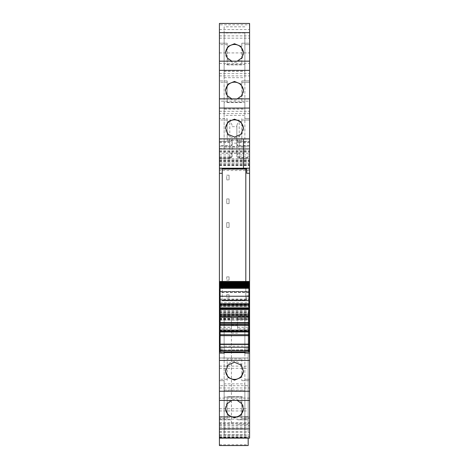 <?xml version="1.0" encoding="UTF-8"?>
<svg xmlns="http://www.w3.org/2000/svg" width="469" height="469" viewBox="0 0 469 469"><rect width="100%" height="100%" fill="white"/><g stroke="black" fill="none" stroke-linecap="round" stroke-linejoin="round"><path stroke-width="0.35" stroke-dasharray="2.35 1.76" d="M220.125 300.817L222.247 300.817L222.247 300.084L245.815 300.084L245.815 169.045L222.247 169.045L222.247 173.29L219.416 173.29M222.247 281.464L222.247 173.29M222.247 300.817L222.247 168.236M219.416 168.201L219.416 138.877L243.458 138.877L243.458 168.201L219.416 168.201L219.416 138.877L243.458 138.877L243.458 168.201M219.416 98.9L219.416 101.169L249.584 101.169L249.584 98.865L249.584 113.586L219.416 113.586L219.416 98.9L249.584 98.9M219.416 101.169L219.416 118.61L227.195 118.61L227.195 140.29L227.195 118.61L227.195 120.023L227.195 118.61L219.416 118.61L219.416 120.023L219.416 113.586M219.416 61.158L219.416 80.903L227.195 80.903L227.195 102.582L227.195 80.903L227.195 82.315L227.195 80.903L219.416 80.903L219.416 82.315L219.416 61.163M219.416 444.764L248.171 444.764L248.171 445.538L219.416 445.538L219.416 153.252L249.584 153.252L219.416 153.252L219.416 148.304L219.416 162.919L219.416 24.81L219.416 43.195L227.195 43.195L227.195 64.874L227.195 43.195L227.195 44.608L227.195 43.195L219.416 43.195L219.416 44.608L219.416 23.456M219.416 148.538L249.584 148.386L219.416 148.538M248.171 444.764L248.171 308.332L219.416 308.332L219.416 324.736L219.416 313.046L248.171 313.046L248.171 308.332L219.416 308.332L219.416 309.007L248.171 309.007M219.416 309.007L219.416 313.046L248.171 313.046L248.171 325.181L248.171 316.376L237.566 316.376L237.566 328.816L248.171 328.816L248.171 316.645L237.566 316.376M219.416 423.413L219.416 418.389L227.195 418.389L227.195 396.71L227.195 418.389L227.195 416.976L227.195 418.389L219.416 418.389L219.416 416.976L219.416 436.774L219.416 416.707L219.416 438.134L219.416 423.413L249.584 423.413L249.584 438.128M219.416 400.426L219.416 379.269L219.416 385.706L249.584 385.706L249.584 400.397L219.416 400.397L219.416 385.706M219.416 358.058L219.416 322.824L219.416 360.415L219.416 358.058L248.171 358.058L248.171 322.824L248.171 419.808C248.171 425.582 248.171 425.582 248.171 419.808C248.171 425.582 248.171 425.582 248.171 419.808L248.171 328.816M219.416 360.344L219.416 419.098L219.416 357.988L219.416 360.344L248.171 360.344L248.171 349.997L248.171 358.058M219.416 328.816L219.416 424.281L219.416 328.816L231.434 328.816L231.434 316.376L231.434 424.281L231.434 328.816M249.584 173.29L246.753 173.29L246.753 168.236M220.125 295.839L219.416 295.839M220.125 350.003L224.129 350.003L224.129 352.635L224.129 316.827L244.871 316.827L244.871 353.104M224.129 352.635L224.129 316.827L224.129 350.472L220.125 350.472M224.129 351.856L224.129 350.472M224.129 397.044L244.871 397.044L244.871 346.169L244.871 352.348L224.129 352.348L224.129 397.044L224.129 390.87L244.871 390.87M249.584 400.426L249.584 380.681L245.105 380.681L249.584 380.681L249.584 379.269L249.584 385.706M227.195 379.269L223.895 379.269L227.195 379.269L227.195 380.681L227.195 359.002L241.805 359.002L227.195 359.002L227.195 380.681L227.195 379.269L219.416 379.269M241.805 359.002L241.805 380.681L241.805 359.002M231.762 400.426L234.5 399.993L237.238 400.426M244.871 428.578L244.871 434.751L224.129 434.751L224.129 428.578L244.871 428.578L244.871 383.877L244.871 390.056L224.129 390.056L224.129 383.877L244.871 383.877M219.416 436.774L249.584 436.774L249.584 423.413M241.805 396.71L227.195 396.71L241.805 396.71L241.805 418.389L241.805 396.71M227.195 416.976L219.416 416.976M249.584 436.774L249.584 159.853L249.584 165.616L249.584 159.882L219.416 159.882M219.416 425.805L248.171 425.805L248.171 416.707L248.171 417.914L249.584 417.914M248.171 425.805L248.171 437.718L219.416 437.718L248.171 437.718L248.171 437.067L248.171 438.134M248.171 417.914L248.171 360.344M219.416 320.116L249.584 320.116L219.416 320.116M219.416 312.102L249.584 312.102L219.416 312.102M219.416 152.114L249.584 152.114L249.584 159.882M249.584 152.114L249.584 148.304L219.416 148.386L249.584 148.386M219.416 150.901L249.584 150.901L249.584 149.482L219.416 149.482M249.584 150.901L249.584 162.919L249.584 154.905L249.584 158.205L249.109 158.205L249.584 158.205L249.584 24.81L219.416 24.81M219.416 162.919L249.584 162.919L219.416 162.919M219.416 156.752L229.787 156.752A2.357 0.903 0 0 0 232.143 155.849L232.143 152.56L229.787 158.076L229.787 154.905L229.787 158.205L219.891 158.205L229.787 158.205L231.756 157.138L231.111 157.795M232.143 153.24L232.143 143.133L236.857 143.133L236.857 146.58L232.143 146.58M249.584 156.752L239.213 156.752A2.357 0.903 180 0 1 236.857 155.849L236.857 146.58M236.857 152.56L239.213 158.076L249.584 158.076M219.416 158.205L219.891 158.205L219.416 158.205M219.416 157.572L229.787 157.572L232.143 155.849L232.079 156.4L232.143 138.877A2.357 2.357 0 0 1 229.787 141.233L219.416 141.233L229.787 141.233L229.787 145.478A2.357 1.653 180 0 0 232.143 143.825C232.003 145.261 231.217 146.047 229.787 146.181L229.787 145.478L219.416 145.478M219.891 146.181L229.787 146.181L219.891 146.181M227.195 64.874L241.805 64.874L241.805 43.195L241.805 64.874L227.195 64.874M219.416 38.171L249.584 38.171L249.584 43.195L245.105 43.195L249.584 43.195L249.584 44.608L249.584 24.81M227.195 44.608L219.416 44.608M249.584 38.171L249.584 23.456M244.871 26.821L224.129 26.821L224.129 32.994L244.871 32.994L244.871 77.696L224.129 77.696L224.129 71.523L244.871 71.523M237.238 61.158L234.5 61.591L231.762 61.158M227.195 102.582L241.805 102.582L241.805 80.903L241.805 102.582L227.195 102.582M227.195 82.315L219.416 82.315M224.129 70.702L244.871 70.702L244.871 64.529L244.871 115.403L224.129 115.403L224.129 64.529L244.871 64.529M231.762 98.865L234.5 99.299L237.238 98.865M227.195 140.29L241.805 140.29L241.805 118.61L241.805 140.29L227.195 140.29M249.584 113.586L249.584 101.169M227.195 120.023L219.416 120.023M224.129 108.409L244.871 108.409L244.871 102.242L244.871 153.111L224.129 153.111L224.129 102.242L244.871 102.242M249.584 295.839L246.753 295.839L246.753 300.817L246.753 295.839L248.875 295.839M229.077 179.029L229.077 175.172L229.077 179.029L229.077 175.172L226.72 175.172L229.077 175.172L226.72 175.172L226.72 179.885L226.72 175.172L229.077 175.172L229.077 179.885L226.72 179.885L229.077 179.885L226.72 179.885L229.077 179.885L229.077 179.029M229.077 294.661L226.72 294.661L229.077 294.661L229.077 297.962L226.72 297.962L226.72 294.661L226.72 295.517L226.72 294.661L229.077 294.661L229.077 297.962L226.72 297.962L226.72 294.661L229.077 294.661L229.077 297.962L226.72 297.962L229.077 297.962L229.077 294.661M229.077 198.926L226.72 198.926L229.077 198.926L229.077 203.64L226.72 203.64L226.72 198.926L226.72 199.788L226.72 198.926L229.077 198.926L229.077 203.64L226.72 203.64L226.72 198.926L229.077 198.926L229.077 203.64L226.72 203.64L229.077 203.64L229.077 198.926M229.077 276.845L226.72 276.845L229.077 276.845L229.077 280.145L226.72 280.145L226.72 276.845L226.72 277.701L226.72 276.845L229.077 276.845L229.077 280.145L226.72 280.145L226.72 276.845L229.077 276.845L229.077 280.145L226.72 280.145L229.077 280.145L229.077 276.845M229.077 227.401L226.72 227.401L226.72 222.687L229.077 222.687L229.077 227.401L226.72 227.401L226.72 222.687L229.077 222.687L229.077 227.401M244.871 351.856L244.871 350.003L248.875 350.003M248.875 350.472L244.871 350.472M244.871 348.748L244.871 350.003L248.875 349.792L248.875 306.064L220.125 306.064L220.125 344.269L224.129 344.269L224.129 316.827L244.871 316.827L244.871 348.748L248.875 348.748M225.554 370.856A8.958 8.929 0 0 1 234.5 361.546A8.958 8.929 0 0 1 243.446 370.856M244.871 397.044L244.871 352.348M224.129 390.87L224.129 346.169L244.871 346.169M224.129 346.169L224.129 352.348M241.805 380.681L241.805 379.269L241.805 380.681L245.105 380.681L241.805 380.681M225.554 408.563A8.958 8.929 0 0 1 234.5 399.254A8.958 8.929 0 0 1 243.446 408.563M224.129 428.578L224.129 383.877M224.129 434.751L224.129 390.056M244.871 434.751L244.871 390.056M241.805 418.389L241.805 416.976L241.805 418.389L249.584 418.389L249.584 416.976L249.584 418.389L241.805 418.389M236.857 125.293L239.213 120.023L239.213 139.111L236.857 139.111L236.857 125.293L236.857 143.133M236.857 139.111L236.857 143.825A2.357 2.357 0 0 0 239.213 146.181L249.584 146.181L239.213 146.181A2.357 2.357 180 0 1 236.857 143.825A2.357 2.357 0 0 0 239.213 146.181L239.213 145.478L249.584 145.478M236.857 141.79A2.357 0.903 0 0 0 239.213 142.687L239.213 158.205A2.357 2.357 0 0 1 236.857 155.849C236.968 157.25 237.754 158.035 239.213 158.205L239.213 157.572L236.857 155.849L236.857 143.825A2.357 2.175 180 0 0 239.213 146M219.416 154.905L229.787 154.905C231.217 154.764 232.003 153.979 232.143 152.548L232.143 152.56M219.416 142.687L229.787 142.687L229.787 141.233A2.357 2.357 0 0 0 232.143 138.877A2.357 2.357 0 0 1 229.787 141.233C231.217 141.093 232.003 140.307 232.143 138.877L232.143 143.825A2.357 2.357 0 0 1 229.787 146.181L229.787 139.111L232.143 139.111L232.143 143.825A2.357 2.357 0 0 1 229.787 146.181M232.143 143.133L232.143 139.111M232.079 156.4L231.756 157.138M229.787 158.205A2.357 2.357 0 0 0 232.143 155.849A2.357 2.357 0 0 1 229.787 158.205L229.787 142.687L232.143 141.79M232.143 125.293L229.787 120.023L229.787 139.111L219.416 139.111M241.805 43.195L241.805 44.608L241.805 43.195L245.105 43.195L241.805 43.195M244.871 32.994L244.871 77.696M224.129 26.821L224.129 71.523M224.129 32.994L224.129 77.696M243.446 53.02A8.958 8.929 180 0 1 234.5 62.33A8.958 8.929 180 0 1 225.554 53.02M241.805 82.315L241.805 80.903L241.805 82.315L245.105 82.315L241.805 82.315M249.584 80.903L249.584 82.315L249.584 80.903L241.805 80.903L249.584 80.903M244.871 70.702L244.871 115.403M224.129 64.529L224.129 109.23L244.871 109.23M224.129 109.23L224.129 115.403M243.446 90.728A8.958 8.929 180 0 1 234.5 100.044A8.958 8.929 180 0 1 225.554 90.728M241.805 120.023L241.805 118.61L241.805 120.023L245.105 120.023L241.805 120.023M244.871 108.409L244.871 153.111M224.129 102.242L224.129 146.938L244.871 146.938M224.129 146.938L224.129 153.111M243.446 128.436A8.958 8.929 180 0 1 234.5 137.751A8.958 8.929 180 0 1 225.554 128.436M245.105 379.269L249.584 379.269L245.105 379.269M245.105 416.976L249.584 416.976L245.105 416.976M248.171 158.205L239.213 158.205L248.171 158.205M249.584 142.687L239.213 142.687L239.213 141.233A2.357 2.357 0 0 1 236.857 138.877A2.357 2.357 -0 0 0 239.213 141.233L249.584 141.233L239.213 141.233L239.213 141.937L249.584 141.937M245.105 44.608L249.584 44.608L245.105 44.608M249.584 82.315L245.105 82.315L249.584 82.315M249.584 120.023L245.105 120.023L249.584 120.023M248.875 300.817L246.753 300.817M237.566 328.816L237.566 316.645M246.753 300.576L222.247 300.576M220.125 291.718L248.875 291.718L248.875 300.834L220.125 300.834L220.125 306.064L248.875 306.064L248.875 303.56L220.125 303.56L248.875 303.56L248.875 300.834L220.125 300.834L220.125 281.464L248.875 281.464L248.875 283.17L220.125 283.17M220.125 350.085L248.875 350.085L248.875 351.832L220.125 351.832L220.125 349.792L224.129 349.792L224.129 344.269M220.125 349.792L220.125 344.269M224.129 350.003L244.871 349.792L244.871 346.902L248.875 346.902M248.875 350.085L248.875 349.792M248.875 330.129L220.125 330.129L220.125 330.721L248.875 330.721L248.875 330.129L248.875 332.134L248.875 330.721M220.125 331.7L220.125 330.129M220.125 332.134L248.875 332.134L220.125 332.134M220.125 315.637L248.875 315.637M220.125 308.508L220.125 309.628L248.875 309.628L248.875 308.508M220.125 309.036L248.875 309.036M248.875 308.057L248.875 309.628M220.125 307.623L248.875 307.623L220.125 307.623L220.125 309.628M248.875 296.244L248.875 291.454L248.875 296.244M220.125 291.536L220.125 296.244L220.125 291.454L248.875 291.536M220.125 287.878L248.875 287.878M220.125 287.362L248.875 287.362M220.125 286.752L248.875 286.752M220.125 286.043L248.875 286.043M220.125 285.24L248.875 285.24M220.125 284.337L248.875 284.337M248.875 291.718L248.875 283.17M244.871 346.902L244.871 350.003M244.871 316.827L224.129 316.827L244.871 316.827M245.815 281.464L245.815 300.084L222.247 300.084L222.247 169.045M220.125 348.748L224.129 348.748M219.416 387.986L249.584 387.986M223.895 380.681L219.416 380.681L223.895 380.681M249.584 398.122L219.416 398.122M219.416 438.105L249.584 438.105M219.416 425.694L249.584 425.694M219.416 432.371L249.584 432.371M219.416 422.546L249.584 422.546M219.416 417.17L248.171 417.17M219.416 416.718L248.171 416.718L219.416 416.707M219.416 424.181L248.171 424.181M219.416 427.429L248.171 427.429M219.416 429.235L248.171 429.235M219.416 431.515L248.171 431.515M219.416 434.886L248.171 434.886M219.416 437.307L248.171 437.307M219.416 435.361L248.171 435.361M219.416 324.736L248.171 324.736L219.416 324.712M219.416 315.062L248.171 315.062M219.416 308.403L248.171 308.403M219.416 311.533L248.171 311.533M219.416 313.145L248.171 313.145M219.416 318.322L248.171 318.322M219.416 319.999L248.171 319.999M219.416 324.665L248.171 324.665M219.416 317.067L248.171 317.067M219.416 314.846L248.171 314.846M219.416 408.728L248.171 408.728M219.416 308.379L249.584 308.379M231.434 325.199L237.566 325.199M219.416 349.997L248.171 349.997M219.416 306.48L249.584 306.48M219.416 315.027L249.584 315.027M219.416 319.172L249.584 319.172M219.416 318.451L249.584 318.451M219.416 317.314L249.584 317.314M219.416 316.774L249.584 316.774M219.416 315.737L249.584 315.737M219.416 313.175L249.584 313.175M219.416 312.248L249.584 312.248M219.416 310.56L249.584 310.56M219.416 305.747L249.584 305.747M219.416 304.551L249.584 304.551M219.416 299.668L249.584 299.668M219.416 299.075L249.584 299.075M249.584 170.546L219.416 170.546M219.416 169.327L249.584 169.327M219.416 164.015L249.584 164.015M219.416 161.576L249.584 161.576M219.416 160.726L249.584 160.726M219.416 159.853L249.584 159.853M219.416 161.26L249.584 161.26M219.416 164.648L249.584 164.648M219.416 165.246L249.584 165.252M248.171 165.246L248.171 159.882M219.416 149.441L249.584 149.441M219.416 151.352L249.584 151.352M219.416 158.551L249.584 158.551M219.416 160.07L249.584 160.07M219.416 158.076L229.787 158.076M219.416 141.937L229.787 141.937L232.143 140.29M219.416 52.933L249.584 52.933M239.213 146.181L239.213 139.111L249.584 139.111M239.213 120.023L229.787 120.023M219.416 29.541L249.584 29.541M219.416 35.89L249.584 35.89M219.416 23.479L249.584 23.479M219.416 63.462L249.584 63.462M219.416 75.878L249.584 75.878M219.416 73.598L249.584 73.598M219.416 61.193L249.584 61.193M245.105 118.61L249.584 118.61L245.105 118.61M219.416 111.305L249.584 111.305M219.416 322.836L248.171 322.836M219.416 330.967L248.171 330.967M231.434 333.195L237.566 333.195M219.416 360.403L248.171 360.403M219.416 352.225L248.171 352.225M219.416 366.107L248.171 366.107M219.416 368.335L248.171 368.335M219.416 416.742L248.171 416.742M219.416 419.087L248.171 419.087M219.416 410.955L248.171 410.955M219.416 357.999L248.171 357.999L219.416 357.988M219.416 327.356L231.434 327.356M219.416 318.732L231.434 318.732M219.416 316.645L231.434 316.645M219.416 319.424L231.434 319.424M219.416 419.808L231.434 419.808L219.416 419.808M239.213 158.076L239.213 154.905L239.213 157.572L249.584 157.572M232.143 126.665L236.857 126.665M236.857 140.29A2.357 1.653 0 0 0 239.213 141.937L239.213 145.478A2.357 1.653 0 0 1 236.857 143.825M237.566 327.356L248.171 327.356M237.566 318.732L248.171 318.732M237.566 319.424L248.171 319.424M237.566 419.808L248.171 419.808L237.566 419.808M236.857 138.877A2.357 2.357 0 0 0 239.213 141.233M236.921 156.4L236.857 155.849A2.357 2.357 0 0 0 239.213 158.205M248.875 300.834L220.125 300.834M220.125 302.716L248.875 302.716M248.875 300.441L220.125 300.441M220.125 346.902L224.129 346.902M248.875 292.158L220.125 292.158M220.125 296.156L248.875 296.156M248.875 292.486L220.125 292.486M244.871 344.269L248.875 344.269M219.416 437.067L248.171 437.067M219.416 306.023L249.584 306.023M219.416 312.336L249.584 312.336M219.416 165.616L249.584 165.616M219.416 148.304L249.584 148.304L219.416 148.304M219.416 322.824L248.171 322.824M219.416 360.415L248.171 360.415M219.416 419.098L248.171 419.098M219.416 316.376L231.434 316.376M219.416 424.281L231.434 424.281M225.542 371.237L225.542 370.475M243.458 371.237L243.458 370.475M243.458 408.945L243.458 408.182M225.542 408.945L225.542 408.182M236.857 152.548C236.997 153.979 237.783 154.764 239.213 154.905L249.584 154.905M225.542 52.639L225.542 53.402M243.458 52.639L243.458 53.402M243.458 90.347L243.458 91.109M225.542 90.347L225.542 91.109M243.458 128.055L243.458 128.817M225.542 128.055L225.542 128.817M237.566 424.281L248.171 424.281M237.244 157.138L237.889 157.795M220.125 291.454L248.875 291.454"/><path stroke-width="0.7" d="M222.247 173.29L219.416 173.29L219.416 168.236L222.247 168.236L222.247 169.045L245.815 169.045L245.815 281.464M219.416 108.069L219.416 138.877L243.458 138.877L243.458 168.207L219.416 168.207L219.416 138.877L249.584 138.877L249.584 61.158L219.416 61.163L219.416 108.069L249.584 108.069M219.416 98.871L249.584 98.871L219.416 98.865M219.416 32.648L219.416 61.158L249.584 61.158L249.584 23.45L219.416 23.456L219.416 32.648L249.584 32.648M219.416 23.456L249.584 23.45M249.584 438.128L249.584 428.936L219.416 428.936L219.416 438.128L249.584 438.134L219.416 438.128L219.416 445.55L248.171 445.55L248.171 438.134M219.416 428.936L219.416 400.42L249.584 400.42L249.584 428.936M219.416 173.29L219.416 400.42L249.584 400.42L249.584 353.104L244.871 353.104L244.871 351.856M219.416 168.236L243.458 168.201L243.458 138.877M222.247 168.576L246.753 168.576M249.584 168.236L246.753 168.236L246.753 173.29L249.584 173.29L249.584 168.201L243.458 168.201M219.416 295.839L220.125 295.839M219.416 300.817L220.125 300.817M219.416 350.003L220.125 350.003M219.416 350.472L220.125 350.472M219.416 353.104L224.129 353.104L224.129 351.856M224.129 353.104L224.129 352.635L244.871 352.635M234.5 362.285L228.169 364.917L225.542 371.237L228.169 377.539L234.5 380.148L240.832 377.539L243.458 371.237L240.832 364.917L234.5 362.285M237.238 400.426L241.734 403.68L243.458 408.945L240.832 415.247L234.5 417.856L228.169 415.247L225.542 408.945L227.266 403.68L231.762 400.426M249.584 148.386L249.584 149.482M231.762 61.158L227.266 57.904L225.542 52.639L228.169 46.337L234.5 43.728L240.832 46.337L243.458 52.639L241.734 57.904L237.238 61.158M237.238 98.865L241.734 95.612L243.458 90.347L240.832 84.045L234.5 81.436L228.169 84.045L225.542 90.347L227.266 95.612L231.762 98.865M234.5 137.007L240.832 134.38L243.458 128.055L240.832 121.752L234.5 119.144L228.169 121.752L225.542 128.055L228.169 134.38L234.5 137.007M249.584 168.201L249.584 138.877M248.875 295.839L249.584 295.839L249.584 300.817L248.875 300.817M249.584 353.104L249.584 350.472L248.875 350.472M243.446 370.856A8.958 8.929 0 0 1 234.5 379.403A8.958 8.929 0 0 1 225.554 370.856M243.446 408.563A8.958 8.929 0 0 1 234.5 417.111A8.958 8.929 0 0 1 225.554 408.563M225.554 53.02A8.958 8.929 180 0 1 234.5 44.473A8.958 8.929 180 0 1 243.446 53.02M225.554 90.728A8.958 8.929 180 0 1 234.5 82.181A8.958 8.929 180 0 1 243.446 90.728M225.554 128.436A8.958 8.929 180 0 1 234.5 119.888A8.958 8.929 180 0 1 243.446 128.436M248.875 350.003L249.584 350.003L249.584 300.817M249.584 350.472L249.584 350.003M249.584 300.834L248.875 300.834M249.584 295.839L249.584 173.29M220.125 344.428L248.875 344.428L248.875 344.099L220.125 344.099L220.125 351.832M248.875 344.428L248.875 351.832M248.875 344.099L248.875 324.12L220.125 324.12L220.125 334.725L248.875 334.725L220.125 334.725L220.125 335.669L248.875 335.669M220.125 344.099L220.125 335.669M220.125 330.129L248.875 330.129M220.125 330.721L220.125 331.7L248.875 331.7M220.125 325.533L248.875 325.533M220.125 324.12L248.875 324.12L248.875 305.032L220.125 305.032L220.125 324.12M220.125 315.637L248.875 315.637M220.125 314.224L248.875 314.224M220.125 307.623L220.125 308.508L248.875 308.508L248.875 308.057L220.125 308.057M220.125 309.628L248.875 309.628M248.875 305.032L220.125 305.032L220.125 296.244L248.875 296.244L248.875 305.032M220.125 296.244L220.125 288.318L248.875 288.318L248.875 296.244M248.875 288.318L220.125 288.318M220.125 287.878L248.875 287.767L220.125 287.878M248.875 287.468L248.875 287.767M220.125 287.468L220.125 287.767M220.125 287.362L248.875 287.186L220.125 287.362M248.875 286.84L248.875 287.186M220.125 286.84L220.125 287.186M220.125 286.752L248.875 286.512L220.125 286.752M248.875 286.113L248.875 286.512M220.125 286.113L220.125 286.512M220.125 286.043L220.125 285.738L248.875 285.738L248.875 286.043L220.125 286.043M248.875 285.293L248.875 285.738M220.125 285.293L220.125 285.738M220.125 285.24L220.125 284.876L248.875 284.876L248.875 285.24L220.125 285.24M248.875 284.378L248.875 284.876M220.125 284.378L220.125 284.876M220.125 284.337L220.125 283.921L248.875 283.921L248.875 284.337L220.125 284.337M220.125 283.921L220.125 283.346L248.875 283.346L248.875 283.921M220.125 283.346L220.125 282.877L248.875 282.877L248.875 283.346L220.125 283.346M220.125 282.877L220.125 282.268L248.875 282.268L248.875 282.877M248.875 281.963L248.875 282.268L220.125 282.268L220.125 281.523L248.875 281.523L248.875 281.963L220.125 281.963M220.125 281.523L248.875 281.523M222.247 169.045L222.247 281.464M219.416 348.748L220.125 348.748M219.416 360.415L249.584 360.415M219.416 391.228L249.584 391.228M219.416 70.362L249.584 70.362M248.875 348.748L249.584 348.748M219.416 300.834L220.125 300.834M219.416 306.064L220.125 306.064M248.875 306.064L249.584 306.064M219.416 303.56L220.125 303.56M248.875 303.56L249.584 303.56M219.416 302.716L220.125 302.716M248.875 302.716L249.584 302.716M220.125 350.706L248.875 350.706M220.125 347.277L248.875 347.277M248.875 331.249L220.125 331.249M220.125 323L248.875 323M248.875 322.555L220.125 322.555M220.125 317.202L248.875 317.202M248.875 316.757L220.125 316.757M220.125 304.088L248.875 304.088M220.125 281.464L248.875 281.464M220.125 351.856L248.875 351.856"/></g></svg>
